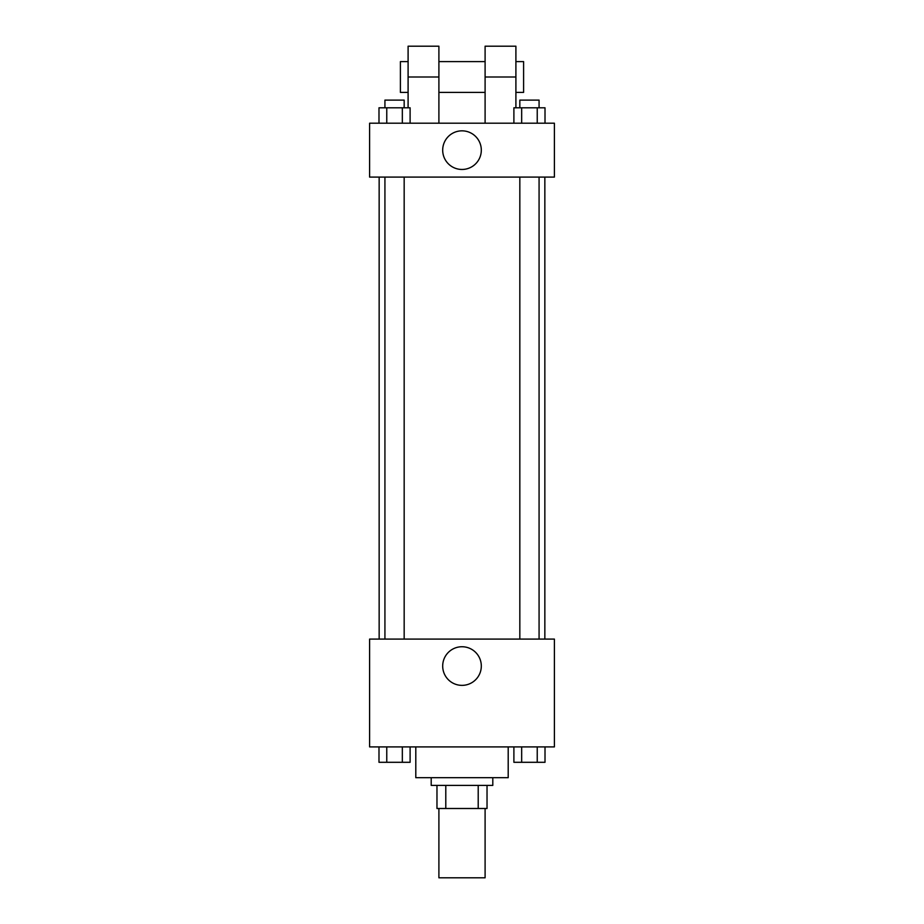 <?xml version="1.0" encoding="UTF-8"?>
<svg xmlns="http://www.w3.org/2000/svg" width="924" height="924" viewBox="0 0 924 924"><rect width="100%" height="100%" fill="white"/><g stroke="black" fill="none" stroke-linecap="round" stroke-linejoin="round"><path stroke-width="1.39" d="M438.9 808.5L438.9 877.8L485.1 877.8L485.1 808.5M478.205 785.4L478.205 808.5L436.971 808.5L436.971 785.4M478.205 808.5L487.029 808.5L487.029 785.4L487.029 808.5M492.804 777.696L492.804 785.4L431.196 785.4L431.196 777.696M445.795 785.4L445.795 808.5M415.8 746.904L415.8 777.696L508.2 777.696L508.2 746.904M554.4 746.904L369.6 746.904L369.6 639.096L554.4 639.096L554.4 746.904M481.312 666.054A19.312 19.312 0 0 1 452.344 682.778A19.312 19.312 0 0 1 452.344 649.329A19.312 19.312 0 0 1 481.312 666.054M544.848 177.096L544.848 639.096M519.831 639.096L519.831 177.096M404.169 177.096L404.169 639.096M554.4 177.096L369.6 177.096L369.6 123.204L554.4 123.204L554.4 177.096L369.6 177.096M545.01 746.904L545.01 762.3L513.894 762.3L513.894 746.904M537.237 746.904L537.237 762.3M521.667 746.904L521.667 762.3M539.073 762.3L519.831 762.3M410.106 746.904L410.106 762.3L378.99 762.3L378.99 746.904M402.333 746.904L402.333 762.3M386.763 746.904L386.763 762.3M404.169 762.3L384.927 762.3M545.01 123.204L545.01 107.796L513.894 107.796L513.894 123.204M537.237 107.796L537.237 123.204M521.667 107.796L521.667 123.204M519.831 107.796L519.831 100.104L539.073 100.104L539.073 107.796M410.106 123.204L410.106 107.796L378.99 107.796L378.99 123.204M402.333 107.796L402.333 123.204M386.763 107.796L386.763 123.204M384.927 107.796L384.927 100.104L404.169 100.104L404.169 107.796M442.688 150.15A19.312 19.312 0 0 1 471.656 133.426A19.312 19.312 0 0 1 471.656 166.874A19.312 19.312 0 0 1 442.688 150.15M485.1 123.204L485.1 77.004L515.904 77.004L515.904 46.2L485.1 46.2L485.1 77.004M485.1 61.596L438.9 61.596M408.096 107.796L408.096 77.004L438.9 77.004L438.9 123.204M438.9 77.004L438.9 46.2L408.096 46.2L408.096 77.004M515.904 107.796L515.904 77.004M515.904 92.4L523.596 92.4L523.596 61.596L515.904 61.596M408.096 61.596L400.404 61.596L400.404 92.4L408.096 92.4M379.152 177.096L379.152 639.096M539.073 639.096L539.073 177.096M384.927 177.096L384.927 639.096M485.1 92.4L438.9 92.4"/></g></svg>
